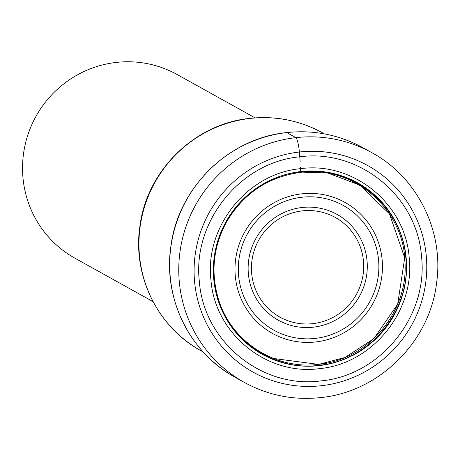 <?xml version="1.0" encoding="UTF-8"?>
<svg xmlns="http://www.w3.org/2000/svg" width="460" height="460" viewBox="0 0 460 460"><rect width="100%" height="100%" fill="white"/><g stroke="black" fill="none" stroke-linecap="round" stroke-linejoin="round"><path stroke-width="0.69" d="M321.011 380.891C380.512 375.544 428.524 315.985 421.492 256.243C417.203 196.196 359.07 148.678 299.828 156.802C240.327 162.15 192.32 221.708 199.352 281.451C203.642 341.498 261.774 389.016 321.011 380.891M300.156 161.811L299.391 152.013A118.128 115.793 -60.9 0 1 426.259 255.714A118.128 115.793 -60.9 0 1 321.477 385.698A118.128 115.793 -60.9 0 1 194.609 281.997A118.128 115.793 -60.9 0 1 299.391 152.013A13.242 2.145 -96.5 0 0 295.86 137.643L286.793 132.601A131.364 128.777 -60.9 0 1 362.894 147.717L371.962 152.76A131.364 128.777 119.1 0 0 295.86 137.643A131.364 128.777 119.1 0 0 181.608 242.449A131.364 128.777 119.1 0 0 244.329 382.404L235.255 377.361A131.364 128.777 -60.9 0 1 172.534 237.406A131.364 128.777 -60.9 0 1 286.793 132.601M318.642 364.395L344.897 357.495L373.836 338.692L397.687 304.123L404.719 257.801L389.465 213.888L359.766 185.144L327.882 173.035L300.805 172.063M319.067 365.303C370.438 360.686 411.89 309.264 405.812 257.692C402.115 205.844 351.923 164.824 300.777 171.833M319.067 365.32C267.91 372.335 217.712 331.303 214.015 279.45C207.937 227.867 249.395 176.439 300.777 171.816L300.794 171.568A98.095 96.157 -60.9 0 0 213.785 279.507A98.095 96.157 -60.9 0 0 319.142 365.625A98.095 96.157 119.1 0 0 406.151 257.68A98.095 96.157 119.1 0 0 300.794 171.568L300.529 167.549M319.504 368.627C372.606 363.854 415.443 310.707 409.17 257.399C405.341 203.814 353.464 161.408 300.604 168.659C247.509 173.431 204.665 226.579 210.939 279.887C214.768 333.471 266.645 375.877 319.504 368.627M318.464 364.389L273.591 358.49M153.019 301.599L74.991 258.227A105.093 103.017 -60.9 0 1 23 178.06A105.093 103.017 -60.9 0 1 116.219 62.416A105.093 103.017 -60.9 0 1 177.1 74.514L255.127 117.881M300.288 172.12L300.777 171.816M312.903 323.644A56.994 55.873 -60.9 0 1 312.788 323.656A56.994 55.873 119.1 0 1 251.683 273.55A56.994 55.873 119.1 0 1 302.243 210.887A56.994 55.873 119.1 0 1 302.358 210.875A56.994 55.873 119.1 0 1 363.463 260.981A56.994 55.873 119.1 0 1 312.903 323.644M302.174 207.489A60.496 59.3 119.1 0 0 302.053 207.5A60.496 59.3 119.1 0 0 248.388 274.01A60.496 59.3 119.1 0 0 313.243 327.186A60.496 59.3 119.1 0 0 313.363 327.175A60.496 59.3 119.1 0 0 367.028 260.67A60.496 59.3 119.1 0 0 302.174 207.489M315.255 338.416A71.363 69.954 -60.9 0 1 238.619 275.862A71.363 69.954 -60.9 0 1 301.72 197.259A71.363 69.954 -60.9 0 1 301.909 197.236A71.363 69.954 -60.9 0 1 378.551 259.791A71.363 69.954 -60.9 0 1 315.451 338.393A71.363 69.954 -60.9 0 1 315.255 338.416M301.72 193.85A74.859 73.387 -60.9 0 1 382.122 259.572A74.859 73.387 -60.9 0 1 315.715 341.947A74.859 73.387 -60.9 0 1 235.313 276.23A74.859 73.387 -60.9 0 1 301.72 193.85M322.42 132.796C299.793 120.439 275.597 115.627 249.832 118.364C194.494 123.688 146.481 171.028 139.851 226.659C132.48 275.914 157.918 327.543 201.215 350.871A124.746 122.285 -60.9 0 1 141.64 218.028A124.746 122.285 -60.9 0 1 250.021 118.456A124.746 122.285 -60.9 0 1 250.154 118.438A124.746 122.285 -60.9 0 1 322.42 132.796L324.369 133.877M244.329 382.404C268.123 395.404 293.578 400.464 320.683 397.584C379.103 391.978 429.784 341.832 436.58 283.044C444.13 231.305 417.369 177.227 371.962 152.76M235.255 377.361C189.744 352.849 163.007 298.483 170.855 246.548C177.928 187.979 228.539 138.155 286.695 132.578C313.754 129.703 339.152 134.751 362.894 147.717M318.533 364.349C367.528 359.984 408.095 312.421 405.013 262.896C404.415 209.283 353.165 164.893 300.529 172.356C268.099 176.887 243.432 193.436 226.515 222.007C213.348 246.531 210.582 272.015 218.23 298.459C230.454 341.021 274.775 370.127 318.533 364.349M201.215 350.871L203.165 351.952"/></g></svg>

